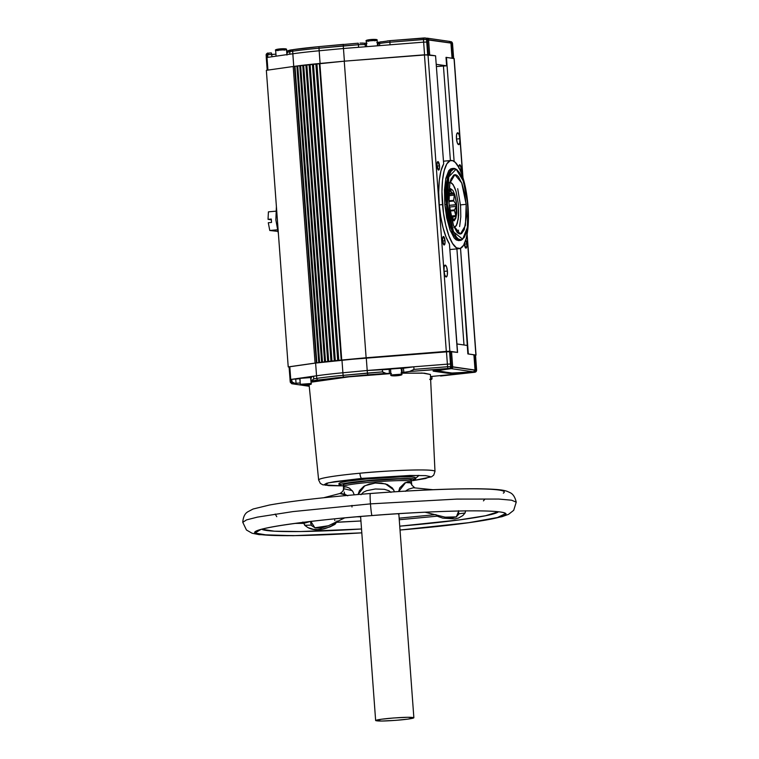 <?xml version="1.0" encoding="UTF-8"?>
<svg xmlns="http://www.w3.org/2000/svg" width="759" height="759" viewBox="0 0 759 759"><rect width="100%" height="100%" fill="white"/><g stroke="black" fill="none" stroke-linecap="round" stroke-linejoin="round"><path stroke-width="1.14" d="M361.739 478.398L419.034 475.4L413.105 480.58L425.581 478.521L430.201 476.576L425.647 475.637L410.145 475.457L361.739 478.398A5.114 1.461 -95.3 0 1 359.899 473.236A5.114 1.461 84.7 0 0 361.739 478.398L334.349 481.699L326.626 483.265L324.14 484.688L328.694 485.627L341.616 485.855L325.269 485.181L328.239 482.857L361.739 478.398M412.924 480.627L431.482 476.832L433.721 475.125L434.983 471.386C434.195 468.066 376.957 471.282 359.899 473.236A58.339 3.842 -4.2 0 1 434.983 471.386L430.391 374.472L422.659 373.096L401.672 373.181L424.404 373.191L430.391 374.472L434.983 471.386A58.339 3.842 -4.2 0 1 434.983 471.396L430.391 374.472M450.599 366.901L452.668 366.815L451.539 351.559L457.582 352.432L449.442 243.99L457.44 352.375L446.89 351.341L341.227 360.089L319.359 63.509L341.227 360.089L339.947 360.221L341.74 360.032L319.871 63.452L341.74 360.032L366.123 357.755L344.254 61.175L424.442 54.809L446.311 351.389L449.859 351.284L427.991 54.714L435.571 55.805L424.442 54.809L446.311 351.389L366.123 357.755L344.254 61.175L316.911 63.747L338.78 360.316L339.947 360.221L338.305 360.364L338.78 360.316L316.911 63.747L316.342 63.794L338.21 360.364L337.717 360.421L338.21 360.364L316.342 63.794L315.848 63.851L337.717 360.421L334.766 360.715L312.898 64.135L334.766 360.715L334.283 360.772L335.317 360.667L313.448 64.088L315.848 63.851L337.717 360.421L335.317 360.667L313.448 64.088L312.414 64.192L334.283 360.772L331.408 361.066L309.539 64.496L330.952 361.123L331.949 361.018L310.08 64.439L312.414 64.192L334.283 360.772L331.949 361.018L310.08 64.439L309.084 64.553L330.952 361.123L328.144 361.426L306.275 64.847L327.717 361.483L328.685 361.369L306.816 64.8L309.084 64.553L330.952 361.123L328.685 361.369L306.816 64.8L305.849 64.904L327.717 361.483L325.004 361.787L303.135 65.217L324.596 361.844L325.526 361.73L303.657 65.16L305.849 64.904L327.717 361.483L325.526 361.73L303.657 65.16L302.727 65.274L324.596 361.844L321.987 362.157L300.118 65.578L321.607 362.214L322.499 362.1L300.63 65.521L302.727 65.274L324.596 361.844L322.499 362.1L300.63 65.521L299.739 65.635L321.607 362.214L319.112 362.517L297.243 65.948L318.752 362.574L319.605 362.47L297.737 65.891L299.739 65.635L321.607 362.214L319.605 362.47L297.737 65.891L296.883 66.005L318.752 362.574L316.38 362.887L316.854 362.83L294.985 66.261L296.883 66.005L318.752 362.574L316.854 362.83L294.985 66.261L294.511 66.318L316.38 362.887A61.991 4.08 -4.2 0 0 315.07 363.077L288.221 366.901L289.084 367.024L288.221 366.901L266.352 70.321L293.202 66.498L315.07 363.077A61.991 4.08 -4.2 0 1 316.38 362.887L294.511 66.318A61.991 4.08 175.8 0 0 293.202 66.498L315.07 363.077L288.221 366.901L266.352 70.321L293.202 66.498A61.991 4.08 -4.2 0 1 294.511 66.318L344.254 61.175L427.991 54.714L449.859 351.284L457.44 352.375L449.442 243.99L446.036 237.064L443.066 227.757L440.751 216.751L439.262 204.883L442.506 204.579A44.278 12.637 -95.3 0 1 451.074 160.491A44.278 12.637 -95.3 0 1 467.886 204.579A44.278 12.637 -95.3 0 1 459.318 248.658A44.278 12.637 -95.3 0 1 442.506 204.579L439.262 204.883A44.278 12.637 84.7 0 0 449.442 243.99L457.582 352.432L451.539 351.559L452.668 366.815L475.049 370.05L473.711 371.882A1.537 1.461 -81.8 0 0 475.058 370.202L452.668 366.815L475.049 370.05L473.92 354.795L467.876 353.922L476.045 355.098L475.532 355.259L476.045 355.117L467.032 234.787L475.902 355.051L468.322 353.95L460.533 248.335L467.876 353.922L467.259 345.449L467.876 353.922L473.92 354.795L475.058 370.24M399.262 519.744L440.011 515.911M458.872 513.777L465.049 513.018M361.806 532.846L295.716 535.617L267.908 535.228L254.901 533.008L261.058 529.384L254.901 533.008A126.022 8.302 -4.2 0 0 361.806 532.846L293.059 535.693L259.066 534.63L252.102 533.235L246.457 530.01L242.776 522.315L246.542 519.887L257.405 517.126L292.974 511.585L370.468 503.872L292.974 511.585L257.405 517.126L246.542 519.887L242.776 522.315C243.44 513.188 247.918 512.059 247.472 511.983L253.07 509.023L269.445 505.029C293.202 500.798 326.835 496.955 370.345 493.511A11.072 0.674 85.6 0 0 370.468 503.872A11.072 0.674 -94.4 0 1 370.335 493.511C413.778 490.2 449.622 488.616 477.876 488.768C498.388 489.109 503.445 490.086 507.021 491.282L509.887 492.525C509.441 492.686 514.147 493.027 516.224 502.154L511.566 500.2L498.654 499.052L456.937 499.09L370.468 503.872A11.072 0.674 85.6 0 0 372.014 515.56C408.361 512.391 497.866 507.932 505.722 513.492L496.908 517.799L468.768 522.666L400.021 530.029A126.022 8.302 -4.2 0 0 505.722 513.492L503.16 512.477L505.722 513.492A126.022 8.302 -4.2 0 0 504.773 512.961A126.022 8.302 -4.2 0 0 372.014 515.56A11.072 0.674 -94.4 0 1 370.468 503.872L456.937 499.09L498.654 499.052L511.566 500.2L516.224 502.154L513.71 510.304L508.606 514.317L501.917 516.718L468.227 522.79L400.021 530.048M458.578 510.693L458.749 514.213L456.254 516.936L451.188 517.942L444.575 517.04M310.848 521.414L314.862 527.79L328.429 525.75L320.915 528.084L315.232 527.903L311.636 525.655L310.64 523.008L310.867 521.357M413.864 717.748L398.817 513.663L413.864 717.748L408.133 719.086L395.951 720.338L381.711 721.041L375.648 720.566C376.132 719.93 380.648 719.2 389.206 718.356C403.446 717.179 411.663 716.97 413.864 717.748C413.38 718.394 408.864 719.124 400.316 719.968C386.075 721.145 377.849 721.354 375.648 720.566L381.388 719.238L393.57 717.986L407.811 717.283L413.864 717.748M360.601 516.481L375.648 720.566L360.601 516.481M411.255 479.821L411.369 481.424L411.255 479.821C413.285 478.322 387.299 478.929 367.422 480.902C352.65 482.326 344.624 483.635 343.334 484.83L343.457 486.434A34.051 2.239 -4.2 0 1 375.174 481.861A34.051 2.239 -4.2 0 1 411.369 481.434A34.051 2.239 175.8 0 0 411.369 481.424A34.051 2.239 175.8 0 0 375.174 481.861A34.051 2.239 175.8 0 0 343.457 486.434A34.051 2.239 175.8 0 0 343.457 486.443L343.742 484.441L347.243 483.483L367.422 480.902L397.858 479.024L407.906 479.109L411.008 479.584L410.847 480.21M450.694 189.219L448.597 193.08L450.694 189.219L451.188 193.46L450.855 189.627M451.406 193.763A12.599 3.596 84.7 0 0 451.188 193.46L448.749 193.687L451.188 193.46A12.599 3.596 -95.3 0 1 451.406 193.763L448.74 194.019L451.406 193.763M454.337 194.674L454.309 195.167L454.337 194.674M454.214 195.794L454.309 195.167L448.721 195.689L454.309 195.167L453.711 200.329L454.214 195.794M453.844 201.031A12.599 3.596 84.7 0 0 453.711 200.329L448.854 200.784L453.711 200.329A12.599 3.596 -95.3 0 1 453.844 201.031L456.121 204.674L453.844 201.031L448.892 201.496L453.844 201.031M456.244 204.892L449.186 205.328L456.121 204.674L456.69 204.873L456.415 205.556L456.244 204.892M448.93 189.949L454.869 194.987L456.69 204.873L456.766 212.909L455.846 218.127L454.167 220.85L451.747 220.11M339.235 483.72L340.867 482.506L346.759 481.329L366.066 479.024C349.444 480.627 340.402 482.098 338.96 483.445L339.083 485.134C340.032 483.872 349.074 482.392 366.189 480.722C389.481 478.483 416.302 477.819 415.505 479.508L415.382 477.809C416.179 476.121 389.358 476.785 366.066 479.024L400.316 476.918L411.615 477.003L415.107 477.544L414.926 478.246M449.954 182.407L452.127 183.431L454.537 187.264L455.969 191.164L458.493 204.873L458.227 219.247L456.263 225.679L454.1 227.339M450.533 367.574L451.33 368.646L473.711 371.882L453.114 373.153L436.729 370.914A1.537 1.461 98.2 0 1 436.397 370.904A1.537 1.461 -81.8 0 0 436.729 370.914L436.264 370.743A1.537 1.527 175.8 0 1 435.116 370.345A1.537 1.527 -4.2 0 0 436.264 370.743L451.33 368.646L450.95 368.058L451.33 368.646L452.677 366.986L451.662 366.825M466.168 204.351L460.485 204.883L466.168 204.351L466.481 216.287L464.28 229.635L461.51 233.649L460.001 234.028L458.417 233.43L456.738 231.789L453.351 225.195L449.698 209.74L448.996 203.08L449.821 183.242L454.888 174.674L461.719 182.966L466.168 204.351L465.447 225.451L460.381 234.019L453.55 225.727L449.1 204.351L448.74 197.786L449.926 182.729L450.988 179.067L453.759 175.044L455.267 174.674L456.852 175.263L458.531 176.904L461.918 183.498L464.641 193.46L466.168 204.351M401.245 368.295L401.748 374.159L390.876 374.965A0.854 0.854 -4.2 0 0 391.786 375.743L400.961 375.069A0.854 0.854 -4.2 0 0 401.748 374.159L401.312 368.229L390.439 369.026L390.876 374.965L401.748 374.159A0.854 0.854 175.8 0 1 400.961 375.069L391.786 375.743A0.854 0.854 175.8 0 1 390.876 374.965L390.591 369.102M310.64 377.631L311.143 383.504L300.27 384.31A0.854 0.854 -4.2 0 0 301.181 385.088L310.355 384.415A0.854 0.854 -4.2 0 0 311.143 383.504L310.706 377.574L299.833 378.371L300.27 384.31L311.143 383.504A0.854 0.854 175.8 0 1 310.355 384.415L301.181 385.088A0.854 0.854 175.8 0 1 300.27 384.31L299.985 378.447M429.708 379.329L431.216 379.443A0.854 0.854 -4.2 0 0 432.004 378.532L430.571 378.399L432.004 378.532L431.852 376.511L432.004 378.532L430.6 378.883L432.004 378.532A0.854 0.854 175.8 0 1 431.216 379.443L430.41 379.68M352.024 376.398L311.048 382.204L321.361 380.06L343.685 377.223L390.781 373.627L352.024 376.398M341.797 485.864L322.85 484.83L320.364 483.436L318.628 479.973A58.339 3.842 -4.2 0 1 359.899 473.236C345.231 474.555 319.084 477.648 318.628 479.973L309.084 384.718M391.473 373.551L386.008 373.39L336.654 377.783L311.788 380.904L311.124 381.274L312.556 381.692L311.029 382.1L312.556 381.692L311.124 381.274L310.962 377.214M462.278 239.446A36.185 10.322 -95.3 0 1 460.191 240.451A36.185 10.322 -95.3 0 1 446.453 204.427A36.185 10.322 84.7 0 0 461.908 239.749L462.648 239.199L453.521 231.865L447.412 204.351L444.831 204.579L450.229 230.537L458.54 240.612M458.607 240.603L456.15 239.891L454.1 237.899L449.992 229.892L446.69 217.795L444.831 204.579L447.412 204.351L448.768 176.951L456.102 169.172L463.379 181.107L467.857 204.351L467.392 227.444L462.648 239.199M475.457 355.165L476.5 370.326L475.846 370.231A1.708 1.632 98.2 0 1 474.347 372.071L450.41 373.466L433.114 371.094L449.641 368.599L451.453 366.739L450.343 351.474L449.119 351.313L366.265 357.793L315.611 363.068L316.55 375.781L290.744 379.453L290.014 379.633L290.27 382.213L290.014 379.633L290.744 379.453L289.805 366.749L289.188 366.967M426.662 39.686L428.569 39.572L426.994 38.178L426.482 38.605M426.994 38.178A1.537 1.461 98.2 0 1 427.326 38.187L426.71 38.282M426.881 38.197L427.326 38.187A1.537 1.461 98.2 0 1 428.569 39.591L427.82 39.61M366.255 41.1L377.128 40.303L366.255 41.1L366.663 46.66L366.255 41.1L368.817 41.223L366.255 41.1A0.854 0.854 175.8 0 1 367.043 40.189A0.854 0.854 -4.2 0 0 366.255 41.1C363.884 39.658 378.713 38.51 377.128 40.303L377.536 45.796L377.128 40.303L374.614 40.787L377.128 40.303A0.854 0.854 175.8 0 0 376.217 39.515L375.914 39.43M375.98 39.44L371.075 39.591M275.65 50.445L286.522 49.648L275.65 50.445L276.077 56.166L275.65 50.445L278.202 50.559L275.65 50.445A0.854 0.854 175.8 0 1 276.437 49.534A0.854 0.854 -4.2 0 0 275.65 50.445C273.287 48.993 288.107 47.855 286.522 49.648L286.893 54.629L286.522 49.648L284.018 50.132L286.522 49.648A0.854 0.854 175.8 0 0 285.612 48.861M285.375 48.785L276.94 49.363M287.851 52.76A16.897 1.11 -4.2 0 1 286.836 52.456L286.836 52.456A16.897 1.11 -4.2 0 1 289.644 51.631L289.786 54.212L292.813 53.785L293.742 66.422L292.67 51.195L289.644 51.631A16.897 1.11 175.8 0 0 286.836 52.456L286.959 55.046M266.257 55.084L266.864 54.876L266.143 55.046L267.196 70.207L266.267 57.637L266.997 57.466L266.267 57.637M459.888 138.717L456.501 139.03L459.888 138.717L459.745 142.91L458.683 144.646L457.326 142.91L456.472 138.717A5.958 1.698 -95.3 0 1 457.62 132.778A5.958 1.698 -95.3 0 1 459.888 138.717A5.958 1.698 -95.3 0 1 458.73 144.646L458.74 144.646A5.958 1.698 -95.3 0 1 456.472 138.717L456.605 134.514L457.668 132.778L459.024 134.514L459.888 138.717M465.779 240.034A4.26 1.214 -95.3 0 1 466.832 243.905L464.413 244.132L466.832 243.905L466.738 246.903L465.979 248.146L464.394 243.905A4.26 1.214 -95.3 0 1 464.385 243.753M458.825 168.185L458.825 167.388A4.26 1.214 -95.3 0 1 459.698 164.769A4.26 1.214 -95.3 0 1 461.311 169.01L459.717 169.153L461.311 169.01L461.074 172.53M447.421 271.048L444.034 271.361L447.421 271.048L447.288 275.242L446.226 276.978L444.869 275.242L444.006 271.048A5.958 1.698 -95.3 0 1 445.163 265.109A5.958 1.698 -95.3 0 1 447.421 271.048A5.958 1.698 -95.3 0 1 446.273 276.978A5.958 1.698 -95.3 0 1 444.006 271.048L444.148 266.845L445.21 265.109L446.567 266.845L447.421 271.048M445.021 240.755L442.601 240.973L445.021 240.755L444.916 243.753L444.167 244.996L442.582 240.755A4.26 1.214 -95.3 0 1 443.408 236.514A4.26 1.214 -95.3 0 1 445.021 240.755A4.26 1.214 -95.3 0 1 444.195 244.986A4.26 1.214 -95.3 0 1 442.582 240.755L442.677 237.757L443.436 236.514L445.021 240.755M439.499 165.851L437.08 166.079L439.499 165.851L439.395 168.849L438.645 170.092L437.061 165.851A4.26 1.214 -95.3 0 1 437.886 161.62A4.26 1.214 -95.3 0 1 439.499 165.851A4.26 1.214 -95.3 0 1 438.674 170.092A4.26 1.214 -95.3 0 1 437.061 165.851L437.156 162.853L437.915 161.61L439.499 165.851M443.673 163.802L435.571 55.805L443.673 163.802M503.312 493.151A126.022 8.302 175.8 0 0 370.392 493.53L370.297 493.53M261.713 529.203A119.078 7.846 175.8 0 0 361.521 528.995L300.213 531.547L274.322 531.205L261.713 529.203M399.737 526.177A119.078 7.846 175.8 0 0 498.502 511.746L485.561 515.731L459.29 519.906L399.737 526.177M358.049 494.507L359.453 490.656L363.808 486.32L369.31 484.033L375.25 483.028L375.174 481.861L375.25 483.028L381.36 483.094L387.289 484.489L392.469 488.084L394.557 491.775M343.713 490.096L343.571 487.952L344.52 486.974L346.54 486.955L349.482 488.16L352.84 491.5L354.263 494.83M344.7 494.147L344.178 491.993M398.646 491.519L399.746 487.857L404.794 482.942L407.858 481.984L410.107 482.193L411.795 484.792M343.457 486.434L343.495 488.644L352.261 490.675M347.28 495.447L339.823 493.53L323.6 497.762M358.049 494.526L364.823 485.741L375.25 483.028L385.439 483.863L393.731 489.906M398.646 491.538L405.638 482.572L411.055 482.895M406.815 490.172L405.685 491.082M340.582 493.416L344.804 494.194L347.745 495.817M337.176 521.518L337.375 522.268L335.753 521.964L336.569 522.306C325.564 531.765 308.609 532.325 303.799 523.349L310.213 521.48L303.154 523.349L302.926 522.382M328.429 525.75L344.7 517.885M360.999 494.716L363.352 492.24L366.635 490.694L375.344 488.986L384.367 489.318L388.997 490.76L390.961 492.382M405.458 491.329L408.418 489.242L413.37 487.752L432.924 489.707M484.992 499.005L483.445 500.874M334.871 520.589L334.719 519.991M276.75 516.68L275.194 514.042M424.983 512.192L445.125 517.183L456.358 516.879L458.702 510.997M336.939 520.94L337.375 522.268L360.933 520.978L336.626 522.201L334.842 524.422L330.08 526.879L322.499 529.023L317.632 529.592L313.306 529.317L307.917 527.59L304.795 525.37L303.771 523.236L295.014 523.406L303.154 523.349L302.879 522.031M351.977 505.39L351.986 507.003M465.59 510.76L465.106 512.894L462.876 515.532L458.578 518.008L454.793 518.919L442.753 518.122L437.82 516.414L435.818 514.583M435.011 514.678L399.149 518.16L435.011 514.678M254.901 533.008A126.022 8.302 -4.2 0 1 255.688 531.319A126.022 8.302 -4.2 0 1 372.014 515.56C334.994 518.103 250.47 527.182 254.901 533.008M304.748 525.304L311.256 525.095M331.56 524.232L335.25 524.052M462.971 177.777L454.176 58.528L446.007 57.352L446.634 65.824L436.34 64.335L446.634 65.824L446.007 57.352L454.1 58.585M267.936 70.103L266.997 57.466L289.786 54.212L267.842 57.342L267.69 54.752L266.864 54.876L266.997 57.466L266.864 54.876A1.708 1.224 -98.1 0 1 267.842 53.225A1.708 1.224 -98.1 0 1 267.965 53.215A1.708 1.224 81.9 0 0 267.851 53.225A1.708 1.224 81.9 0 0 266.864 54.876L267.69 54.752L267.842 57.342L266.997 57.466L267.936 70.103M389.889 41.081L389.879 42.219A16.897 1.11 175.8 0 0 379.547 43.519A16.897 1.11 -4.2 0 1 389.879 42.219L423.465 39.553L423.636 42.143L426.748 42.049L426.586 39.515L423.465 39.553L423.494 38.007L390.069 40.663L389.879 42.219L390.06 44.809L423.636 42.143L423.465 39.553L389.879 42.219L390.06 44.809L343.457 48.5L343.277 45.919L343.457 48.5L319.159 50.777L318.989 48.196L320.089 63.433L319.159 50.777A61.232 4.032 175.8 0 0 292.813 53.785A61.232 4.032 -4.2 0 1 319.159 50.777L343.457 48.5L344.396 61.166L343.457 48.5L423.636 42.143L424.575 54.8L423.636 42.143L426.748 42.049L427.678 54.686L426.586 39.515L427.232 39.61L428.37 54.762L427.374 42.257M450.931 43.026L452.051 58.187L450.931 42.969L428.579 39.743L429.698 54.961L428.579 39.743L426.444 39.838M439.262 204.883L438.711 192.112L439.29 180.433L440.951 170.86L443.56 164.191A44.278 12.637 84.7 0 0 439.262 204.883M454.034 58.471L462.781 177.17L454.034 58.471M446.453 57.38L454.129 161.439L446.453 57.38M458.825 167.388L459.11 165.481L459.973 164.845L461.311 169.01A4.26 1.214 -95.3 0 1 461.111 172.407M465.741 239.986L466.832 243.905A4.26 1.214 -95.3 0 1 466.007 248.146A4.26 1.214 -95.3 0 1 464.394 243.905L464.347 243.079M450.201 41.603A1.708 1.632 -81.8 0 1 450.353 41.612L450.998 41.707A1.708 1.632 98.2 0 1 452.383 43.244A1.708 1.632 -81.8 0 0 450.998 41.707L452.506 43.272L451.728 43.149A1.708 1.632 -81.8 0 0 450.353 41.612A1.708 1.632 98.2 0 1 451.728 43.149L451.899 45.692L451.197 45.663L451.899 45.692L452.829 58.301L451.728 43.149L452.383 43.244L453.521 58.396L452.497 45.929M289.786 54.212L292.813 53.785L292.67 51.195A1.708 1.224 -98.1 0 1 293.657 49.544A1.708 1.224 -98.1 0 1 293.771 49.534A1.708 1.224 81.9 0 0 293.648 49.544A1.708 1.224 81.9 0 0 292.67 51.195A61.166 4.032 -4.2 0 1 318.989 48.196A61.166 4.032 175.8 0 0 292.67 51.195L289.644 51.631L289.957 50.445L289.786 54.212M363.922 43.178A1.708 1.66 102.2 0 1 365.183 44.648L365.392 46.764L365.183 44.648A8.377 0.55 175.8 0 0 358.4 44.724L358.599 47.305L358.4 44.724L318.989 48.196A1.708 0.484 -95.3 0 1 319.321 46.612A1.708 0.484 -95.3 0 1 319.359 46.612A59.458 3.918 175.8 0 0 293.771 49.534L312.253 47.314M427.232 39.667L427.44 42.153M424.642 37.959L423.494 38.007L423.465 39.553L426.586 39.515A1.708 1.632 -81.8 0 0 424.831 37.969A1.708 1.632 98.2 0 1 426.586 39.515L427.232 39.61A1.708 1.632 -81.8 0 0 425.846 38.073A1.708 1.632 98.2 0 1 427.232 39.61M427.051 39.781L450.77 43.064M443.427 65.967L450.4 160.557L443.427 65.967L446.634 65.824L436.501 66.526L443.427 65.967M300.801 385.05L291.76 383.741A1.708 1.632 98.2 0 1 291.75 383.741A1.708 1.632 -81.8 0 0 292.13 383.75L300.687 384.993L292.13 383.75A1.708 1.632 98.2 0 1 291.76 383.741L290.27 382.213L289.075 366.92L289.805 366.749L290.744 379.453L291.579 379.339L292.338 382.621L294.928 383.314L292.329 383.684A1.708 1.224 -98.1 0 1 290.982 382.043L290.744 379.453L290.982 382.043L290.27 382.213L291.817 381.929L291.579 379.339L295.735 378.997L296.029 383.238L294.928 383.314L300.175 383.001L296.029 383.238L295.735 378.997L299.862 378.75L291.579 379.339L313.524 376.208L313.771 378.798L316.788 378.361A61.166 4.032 -4.2 0 1 343.106 375.363L382.527 371.891L382.337 369.301L413.807 366.806L414.006 369.396L447.592 366.73L446.444 351.426L447.383 364.14L367.204 370.496L366.265 357.793L367.204 370.496L342.897 372.773L341.958 360.06A61.232 4.032 175.8 0 0 315.611 363.068L289.805 366.749L315.611 363.068L316.55 375.781A61.232 4.032 -4.2 0 1 342.897 372.773L341.958 360.06L450.22 351.588M440.581 376.018L474.963 372.233L430.486 376.559L474.451 372.308L476.624 370.383L475.523 355.117L473.493 354.965M473.986 354.823L475.115 370.079M456.909 248.886L463.996 344.984L456.909 248.886M452.165 43.377L452.592 45.787M267.633 53.282A1.708 1.698 -4.2 0 0 266.143 55.027C267.073 53.31 267.642 52.694 267.851 53.225L268.506 53.13M271.978 56.754L271.788 54.42L275.925 54.174L267.69 54.752L267.927 53.576L269.919 52.997L268.231 53.234L267.69 54.752L271.788 54.42L271.314 52.902L271.978 56.754M293.543 49.563L289.957 50.445M343.438 44.364L319.359 46.612A1.708 0.484 84.7 0 0 319.321 46.612A1.708 0.484 84.7 0 0 318.989 48.196L343.277 45.919L343.485 44.354L343.277 45.919L358.4 44.724L358.201 43.187L319.321 46.612L290.735 49.961M380.914 41.821A1.708 1.49 79 0 0 379.547 43.519L378.02 43.823A1.708 1.49 -101 0 1 379.386 42.115A1.708 1.49 79 0 0 378.02 43.823L377.394 43.927L378.02 43.823L378.115 45.758L378.02 43.823L379.547 43.519L379.652 45.635L379.547 43.519A1.708 1.49 -101 0 1 380.914 41.821L381.236 41.754M358.248 43.282L358.4 44.724A8.377 0.55 -4.2 0 1 365.183 44.648L366.521 44.734M288.411 50.682L289.388 50.246M289.815 50.151L290.299 50.056M359.975 43.102L363.893 43.168A1.708 1.66 -77.8 0 1 365.183 44.648M362.736 43.073L363.409 43.14M364.358 43.235L367.014 43.225M376.815 42.495L378.684 42.238M450.922 42.902L450.922 42.827A1.537 1.461 -81.8 0 0 449.67 41.422L427.326 38.187M467.886 204.579L465.466 187.701L461.491 173.394L459.1 167.91L455.258 162.369L452.668 160.69L450.182 160.69L446.842 163.83L444.224 170.481L442.544 180.073L441.956 191.771L443.493 213.175L445.789 225.366L448.901 235.764L452.554 243.468L456.434 247.832L460.21 248.468L463.55 245.318L466.168 238.668L467.848 229.076L468.436 217.378L467.886 204.579M453.455 168.394A36.185 10.322 -95.3 0 1 455.694 168.991A36.185 10.322 84.7 0 0 455.267 168.764A36.185 10.322 84.7 0 0 446.453 204.427A36.185 10.322 -95.3 0 1 453.455 168.394L451.823 168.545L445.704 178.953L444.831 204.579L444.461 190.073L445.837 178.318L448.721 170.737L450.485 168.991L452.326 168.536M456.956 343.96L467.259 345.449L456.956 343.96M473.995 354.956L474.707 354.975L475.646 367.679L474.821 367.669M449.717 368.58L449.831 368.561A1.708 1.632 -81.8 0 0 451.349 366.682L451.178 364.149L450.571 364.348L451.178 364.149L450.248 351.436L451.349 366.682L450.704 366.588A1.708 1.632 98.2 0 1 449.205 368.438L440.021 369.661C434.167 370.354 432.023 370.866 433.588 371.208L448.398 373.352L474.347 372.071A1.708 1.632 -81.8 0 0 475.846 370.231L475.125 370.231L475.846 370.231L474.707 354.975L475.39 355.07L476.5 370.326L475.846 370.231L475.646 367.679L474.935 367.66M450.59 366.948L451.349 366.682L450.704 366.588L450.495 364.045L447.383 364.14L447.592 366.73L450.704 366.588L449.556 351.341L450.495 364.045L449.271 364.026M450.248 351.436L449.641 351.635M276.399 206.552L278.411 233.81L275.859 219.949L276.399 206.552M268.525 53.121L271.342 52.902M271.286 52.902L269.919 52.997M390.003 40.682L387.299 40.939M362.489 43.064L361.55 43.064M452.117 58.244L450.988 42.855L449.337 41.413L450.979 42.874M475.106 370.088L451.842 366.815M475.001 372.166A1.708 1.632 -81.8 0 0 476.5 370.326A1.708 1.632 98.2 0 1 475.001 372.166L474.347 372.071L475.001 372.166M420.856 373.105L421.568 373.001M390.534 369.31L367.204 370.496L367.403 373.086L367.204 370.496L342.897 372.773L343.106 375.363L342.897 372.773A61.232 4.032 175.8 0 0 316.55 375.781L316.788 378.361L316.55 375.781L311.408 376.663M310.877 376.862L311.124 381.274L313.771 378.798L313.524 376.208L310.706 377.043L311.124 381.274M311.465 377.716L310.64 377.859M310.554 377.498L299.833 378.371L310.706 377.574M447.383 364.14L413.807 366.806L400.648 368.608M401.16 368.153L390.439 369.026L401.312 368.229M276.437 49.534L282.196 48.823M283.003 48.775L283.733 48.756M284.378 48.747L285.526 48.813M371.625 39.553L372.176 39.515M372.726 39.477L373.751 39.43M450.77 367.014L452.677 366.967L450.77 367.014M452.668 366.815L475.058 370.202L452.677 366.967A1.537 1.461 98.2 0 1 451.33 368.646L473.711 371.882L451.567 373.058A1.537 1.461 98.2 0 1 451.207 373.048A1.537 1.461 -81.8 0 0 451.567 373.058L436.264 370.743L451.33 368.646L450.78 368.21M451.349 366.682A1.708 1.632 98.2 0 1 449.85 368.532L409.481 371.521L401.065 372.84M302.205 385.211L309.236 386.227L302.205 385.211M302.794 384.424L300.27 384.31L302.794 384.424M316.788 378.361L313.771 378.798L311.788 380.904L318.144 380.003A1.708 1.224 -98.1 0 1 316.788 378.361A1.708 1.224 81.9 0 0 318.144 380.003L343.723 377.081A1.708 0.484 -95.3 0 1 343.106 375.363A61.166 4.032 175.8 0 0 316.788 378.361M343.723 377.081L367.849 374.823L367.403 373.086L343.106 375.363A1.708 0.484 84.7 0 0 343.723 377.081M386.008 373.39L389.386 373.466L389.187 369.225L382.337 369.301L382.64 372.166L386.008 373.39L382.527 371.891L367.403 373.086L367.849 374.823L386.008 373.39M401.331 368.504L403.427 368.106L403.835 372.337L410.666 371.284L414.006 369.396L413.807 366.806L403.427 368.106L403.835 372.337L401.644 372.754M390.771 373.551L389.386 373.466L389.187 369.225L390.458 369.31M401.9 368.409L402.308 372.641L401.9 368.409M393.485 375.079L390.876 374.965L393.485 375.079M447.592 366.73L414.006 369.396L409.481 371.521L447.867 368.476L447.592 366.73L447.867 368.476L449.205 368.438A1.708 1.632 -81.8 0 0 450.704 366.588L447.592 366.73M268.411 211.856L275.802 211.173L268.411 211.856L268.041 219.351L271.286 219.047L271.542 222.434L268.288 222.738L269.777 230.499L277.69 231.362L269.777 230.499L277.301 229.797L269.777 230.499L268.288 222.738L271.542 222.434L271.286 219.047L268.041 219.351L271.324 219.825L268.041 219.351L268.411 211.856M447.412 204.351L449.319 217.776L452.459 229.218L456.368 236.969L458.436 239.085L461.453 239.797L464.147 237.548L466.292 232.51L467.715 225.11L468.294 215.973L467.079 197.501L462.81 179.475L459.916 173.242L456.833 169.608L453.816 168.896L451.121 171.145L448.977 176.183L447.554 183.583L446.975 192.72L447.412 204.351M291.817 381.929L290.982 382.043A1.708 1.224 81.9 0 0 292.329 383.684L294.928 383.314L291.817 381.929M449.641 368.599L440.087 369.661A1.708 0.835 -96.4 0 1 440.021 369.661A1.708 0.835 83.6 0 0 440.087 369.661A1.708 0.835 83.6 0 0 440.144 369.652M433.588 371.208A1.708 1.632 -81.8 0 0 434.85 370.401A1.708 1.632 98.2 0 1 433.588 371.208M448.398 373.352A1.708 1.632 -81.8 0 0 449.47 372.792A1.708 1.632 98.2 0 1 448.398 373.352M459.641 226.543L460.789 216.818L460.59 206.144L457.715 188.687M473.749 371.54L475.125 370.212M430.23 379.709L431.216 379.443L430.372 379.329M301.181 385.088L310.355 384.415L301.181 385.088M302.832 384.955L308.704 384.547L302.832 384.955M391.786 375.743L400.961 375.069L391.786 375.743M393.523 375.572L399.225 375.25L393.523 375.572M457.279 232.747L458.597 230.138M460.59 206.144L460.485 204.883M449.954 182.169L453.18 184.646L456.026 191.344M458.474 217.368L456.643 225.119L453.939 227.586M453.967 227.349L455.817 226.296L457.326 223.269L458.626 215.66L458.493 204.873L456.064 191.458M415.382 477.809L415.505 479.498L409.129 478.587L396.255 478.739L355.24 481.88L340.962 484.204L339.358 485.418L343.419 485.988L339.083 485.143L338.96 483.445M411.274 480.988L415.505 479.508L411.34 480.978M455.969 191.164L453.151 184.703L451.093 182.653L449.129 182.663M448.673 190.433L450.609 188.668L452.905 190.443L454.869 194.987L456.377 202.103L455.988 217.643L452.449 220.736M454.499 209.939L456.254 206.41L449.366 207.055L456.254 206.41L454.499 209.939A12.599 3.596 -95.3 0 1 454.47 210.613A12.599 3.596 84.7 0 0 454.499 209.939L449.793 210.376L454.499 209.939M455.817 215.594L454.47 210.613L455.817 215.594L450.799 216.059L455.817 215.594L455.552 216.77L453.095 216.647L455.552 216.77M452.914 216.903A12.599 3.596 84.7 0 0 453.095 216.647A12.599 3.596 -95.3 0 1 452.914 216.903L451.017 217.083L452.914 216.903L453.114 220.243L452.914 216.903M451.244 218.099L452.611 220.167L451.244 218.099M448.74 194.37L453.863 193.887L448.74 194.37M449.888 211.04L454.47 210.613L449.888 211.04M450.96 216.846L453.095 216.647L450.96 216.846M356.218 516.784L360.629 516.822M398.285 514.08L398.845 514.004M435.097 370.354L451.235 373.048L473.72 371.882M458.569 240.603L460.191 240.451M449.992 249.531L459.309 248.658M411.369 481.424L411.843 485.162L414.737 487.752M343.495 488.644C343.58 490.494 342.356 492.126 339.823 493.53M377.28 42.428L390.05 40.663L425.846 38.073L427.326 39.629L428.474 54.895M467.136 234.227L476.045 355.098M452.506 43.272L453.654 58.547M451.064 160.491L443.484 161.202M450.353 41.612L449.366 41.622M286.836 52.456C287.965 50.379 285.925 51.242 290.697 49.961M366.417 43.235L363.893 43.168M456.102 169.172L455.267 168.764M309.236 386.274L301.864 385.202M440.087 369.661L433.911 370.582M430.638 379.642L432.004 378.532M300.27 384.31C298.695 386.094 313.524 384.955 311.143 383.504M390.876 374.965C389.291 376.749 404.12 375.61 401.748 374.159"/></g></svg>
